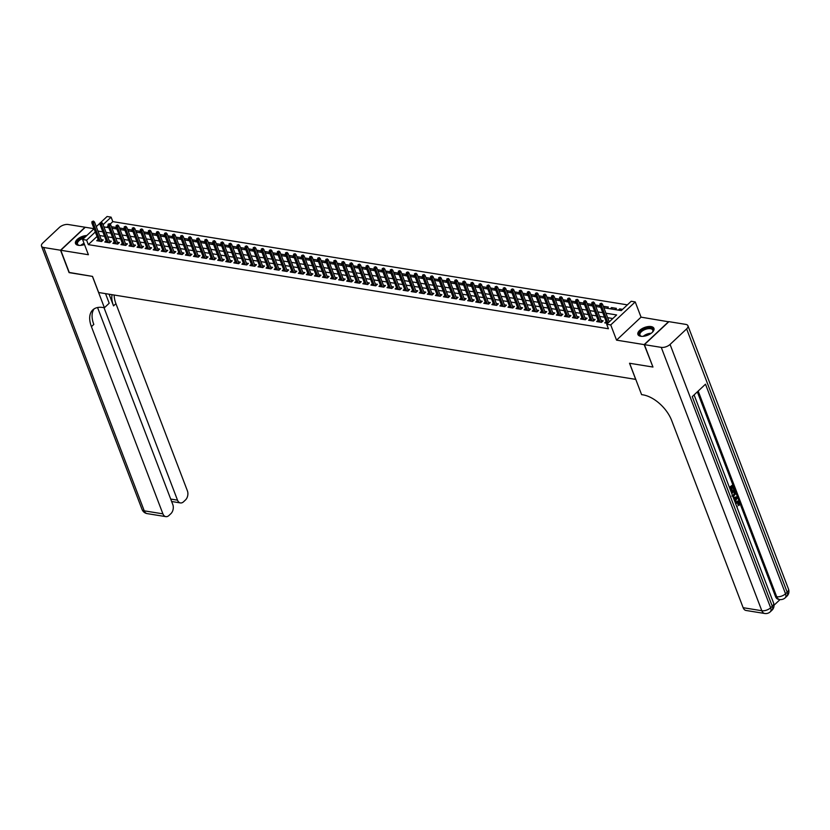 <?xml version="1.0" encoding="UTF-8"?>
<svg xmlns="http://www.w3.org/2000/svg" width="830" height="830" viewBox="0 0 830 830"><rect width="100%" height="100%" fill="white"/><g stroke="black" fill="none" stroke-linecap="round" stroke-linejoin="round"><path stroke-width="1.25" d="M651.093 326.574A8.559 4.171 -20.9 0 0 641.787 328.805A8.559 4.171 -20.9 0 0 637.928 334.48A8.559 4.171 -20.9 0 0 640.77 336.264A8.559 4.171 -20.9 0 0 650.066 334.034A8.559 4.171 -20.9 0 0 653.936 328.369A8.559 4.171 -20.9 0 0 651.093 326.574M86.828 235.513A8.559 4.171 -20.9 0 0 78.466 238.428A8.559 4.171 -20.9 0 0 75.509 243.512A8.559 4.171 -20.9 0 0 78.342 245.307A8.559 4.171 -20.9 0 0 84.504 244.539M603.866 307.785L621.265 310.596L631.205 301.269L635.23 301.923L610.735 324.924L606.699 324.271L616.638 314.944L605.942 313.221M668.741 321.812L641.051 317.153L635.23 301.923M94.06 228.686L85.272 227.264L60.777 250.266L88.395 254.727L82.575 239.497L94.07 228.717M100.907 222.295L107.08 216.506L111.106 217.159L103.086 224.691M627.376 304.859L112.818 221.631L111.106 217.159M652.878 366.85L644.163 344.616L668.669 321.615M652.712 367.005L629.534 363.26L635.687 379.383L98.666 292.523L92.514 276.4L69.326 272.655L60.777 250.266M606.149 321.552L604.748 322.87L607.685 323.347M598.088 320.256L596.677 321.563L601.522 322.351L603.171 320.795L601.148 320.473M590.016 318.948L588.615 320.266L593.46 321.044L595.11 319.488L593.087 319.166M581.955 317.641L580.554 318.959L585.389 319.747L587.049 318.191L585.015 317.859M573.893 316.344L572.492 317.651L577.327 318.44L578.987 316.884L576.954 316.552M565.832 315.037L564.431 316.355L569.266 317.133L570.926 315.576L568.892 315.255M557.77 313.73L556.359 315.047L561.205 315.825L562.854 314.28L560.831 313.948M549.699 312.433L548.298 313.74L553.143 314.529L554.793 312.972L552.77 312.64M541.637 311.126L540.237 312.443L545.071 313.221L546.731 311.665L544.698 311.343M533.576 309.818L532.175 311.136L537.01 311.914L538.67 310.368L536.637 310.036M525.514 308.511L524.114 309.829L528.949 310.617L530.609 309.061L528.575 308.729M517.453 307.214L516.053 308.532L520.887 309.31L522.537 307.754L520.514 307.432M509.381 305.907L507.981 307.225L512.826 308.003L514.476 306.446L512.452 306.125M501.32 304.6L499.919 305.917L504.754 306.706L506.414 305.15L504.381 304.818M493.259 303.303L491.858 304.61L496.693 305.399L498.353 303.842L496.319 303.51M485.197 301.995L483.797 303.313L488.631 304.091L490.291 302.535L488.258 302.213M477.136 300.688L475.735 302.006L480.57 302.784L482.22 301.238L480.197 300.906M469.064 299.391L467.664 300.699L472.509 301.487L474.158 299.931L472.135 299.599M461.003 298.084L459.602 299.402L464.437 300.18L466.097 298.624L464.063 298.302M452.941 296.777L451.541 298.095L456.376 298.873L458.036 297.327L456.002 296.995M444.88 295.47L443.479 296.787L448.314 297.576L449.974 296.019L447.941 295.688M436.819 294.173L435.418 295.49L440.253 296.269L441.902 294.712L439.879 294.391M428.747 292.865L427.346 294.183L432.191 294.961L433.841 293.405L431.818 293.083M420.686 291.558L419.285 292.876L424.12 293.664L425.78 292.108L423.746 291.776M412.624 290.261L411.224 291.569L416.058 292.357L417.718 290.801L415.685 290.469M404.563 288.954L403.162 290.272L407.997 291.05L409.657 289.494L407.623 289.172M396.501 287.647L395.101 288.964L399.936 289.743L401.585 288.197L399.562 287.865M388.43 286.35L387.029 287.657L391.874 288.446L393.524 286.889L391.501 286.558M380.368 285.043L378.968 286.36L383.802 287.139L385.462 285.582L383.429 285.261M372.307 283.736L370.906 285.053L375.741 285.831L377.401 284.285L375.368 283.953M364.245 282.428L362.845 283.746L367.68 284.534L369.34 282.978L367.306 282.646M356.184 281.131L354.784 282.449L359.618 283.227L361.268 281.671L359.245 281.349M348.112 279.824L346.712 281.142L351.557 281.92L353.207 280.374L351.183 280.042M340.051 278.517L338.65 279.835L343.485 280.623L345.145 279.067L343.112 278.735M331.99 277.22L330.589 278.527L335.424 279.316L337.084 277.76L335.05 277.428M323.928 275.913L322.528 277.23L327.362 278.009L329.022 276.452L326.989 276.131M315.867 274.606L314.466 275.923L319.301 276.701L320.951 275.155L318.928 274.823M307.795 273.309L306.394 274.616L311.24 275.404L312.889 273.848L310.866 273.516M299.734 272.001L298.333 273.319L303.178 274.097L304.828 272.541L302.805 272.219M291.672 270.694L290.272 272.012L295.107 272.79L296.767 271.244L294.733 270.912M283.611 269.397L282.21 270.705L287.045 271.493L288.705 269.937L286.672 269.605M275.55 268.09L274.149 269.408L278.984 270.186L280.633 268.63L278.61 268.308M267.478 266.783L266.077 268.1L270.922 268.879L272.572 267.333L270.549 267.001M259.417 265.476L258.016 266.793L262.861 267.582L264.511 266.025L262.488 265.693M251.355 264.179L249.954 265.486L254.789 266.274L256.449 264.718L254.416 264.397M243.294 262.871L241.893 264.189L246.728 264.967L248.388 263.411L246.354 263.089M235.232 261.564L233.832 262.882L238.667 263.67L240.316 262.114L238.293 261.782M227.161 260.267L225.76 261.575L230.605 262.363L232.255 260.807L230.232 260.475M219.099 258.96L217.699 260.278L222.544 261.056L224.193 259.5L222.17 259.178M211.038 257.653L209.637 258.97L214.472 259.749L216.132 258.203L214.099 257.871M202.977 256.356L201.576 257.663L206.411 258.452L208.071 256.895L206.037 256.563M194.915 255.049L193.515 256.366L198.349 257.144L199.999 255.588L197.976 255.267M186.843 253.741L185.443 255.059L190.288 255.837L191.938 254.291L189.914 253.959M178.782 252.434L177.381 253.752L182.226 254.54L183.876 252.984L181.853 252.652M170.721 251.137L169.32 252.455L174.155 253.233L175.815 251.677L173.781 251.355M162.659 249.83L161.259 251.148L166.093 251.926L167.753 250.37L165.72 250.048M154.598 248.523L153.197 249.84L158.032 250.629L159.692 249.073L157.659 248.741M146.537 247.226L145.126 248.533L149.971 249.322L151.62 247.765L149.597 247.433M138.465 245.919L137.064 247.236L141.909 248.014L143.559 246.458L141.536 246.137M130.403 244.611L129.003 245.929L133.838 246.707L135.498 245.161L133.464 244.829M122.342 243.315L120.941 244.622L125.776 245.41L127.436 243.854L125.403 243.522M114.281 242.007L112.88 243.325L117.715 244.103L119.375 242.547L117.341 242.225M106.219 240.7L104.808 242.018L109.653 242.796L111.303 241.25L109.28 240.918M112.237 228.271L111.645 226.725L116.293 227.482M120.298 229.568L119.707 228.032L124.365 228.79M128.359 230.875L127.779 229.339L132.427 230.086M136.421 232.182L135.84 230.636L140.488 231.394M144.493 233.489L143.901 231.944L148.549 232.701M152.554 234.786L151.963 233.251L156.611 233.998M160.615 236.094L160.024 234.558L164.672 235.305M168.677 237.401L168.096 235.855L172.744 236.612M176.738 238.698L176.157 237.162L180.805 237.909M184.81 240.005L184.219 238.469L188.867 239.216M192.871 241.312L192.28 239.766L196.928 240.524M200.933 242.609L200.341 241.074L204.989 241.831M208.994 243.916L208.413 242.381L213.061 243.128M217.055 245.224L216.474 243.678L221.122 244.435M225.127 246.531L224.536 244.985L229.184 245.742M233.189 247.828L232.597 246.292L237.245 247.039M241.25 249.135L240.659 247.599L245.307 248.346M249.311 250.442L248.73 248.896L253.378 249.654M257.373 251.739L256.792 250.204L261.44 250.951M265.444 253.046L264.853 251.511L269.501 252.258M273.506 254.354L272.914 252.808L277.562 253.565M281.567 255.65L280.976 254.115L285.624 254.862M289.629 256.958L289.048 255.422L293.695 256.169M297.69 258.265L297.109 256.719L301.757 257.476M305.762 259.572L305.17 258.026L309.818 258.784M313.823 260.869L313.232 259.334L317.88 260.081M321.884 262.176L321.293 260.641L325.941 261.388M329.946 263.484L329.365 261.938L334.013 262.695M338.007 264.78L337.426 263.245L342.074 263.992M346.079 266.088L345.488 264.552L350.136 265.299M354.14 267.395L353.549 265.849L358.197 266.606M362.202 268.692L361.61 267.156L366.258 267.903M370.263 269.999L369.682 268.464L374.33 269.211M378.324 271.306L377.743 269.76L382.391 270.518M386.396 272.613L385.805 271.068L390.453 271.825M394.458 273.91L393.866 272.375L398.514 273.122M402.519 275.218L401.928 273.672L406.576 274.429M410.58 276.525L409.999 274.979L414.647 275.736M418.642 277.822L418.061 276.286L422.709 277.033M426.713 279.129L426.122 277.594L430.77 278.341M434.775 280.436L434.183 278.89L438.831 279.648M442.836 281.733L442.245 280.198L446.893 280.945M450.898 283.04L450.306 281.505L454.965 282.252M458.959 284.348L458.378 282.802L463.026 283.559M467.031 285.644L466.439 284.109L471.087 284.866M475.092 286.952L474.501 285.416L479.149 286.163M483.153 288.259L482.562 286.713L487.21 287.471M491.215 289.566L490.623 288.02L495.282 288.778M499.276 290.863L498.695 289.328L503.343 290.075M507.348 292.17L506.757 290.635L511.405 291.382M515.409 293.478L514.818 291.932L519.466 292.689M523.471 294.775L522.879 293.239L527.527 293.986M531.532 296.082L530.941 294.546L535.599 295.293M539.593 297.389L539.012 295.843L543.66 296.601M547.665 298.686L547.074 297.15L551.722 297.908M555.726 299.993L555.135 298.458L559.783 299.205M563.788 301.3L563.197 299.755L567.845 300.512M571.849 302.608L571.258 301.062L575.916 301.819M579.911 303.905L579.33 302.369L583.978 303.116M587.982 305.212L587.391 303.676L592.039 304.423M596.044 306.519L595.452 304.973L600.1 305.731M604.105 307.816L603.514 306.28L608.359 307.058L607.041 308.293M612.167 309.123L611.575 307.588L616.42 308.366L615.103 309.6M112.818 221.631L110.11 224.173M108.17 225.999L106.707 227.379M115.173 228.748L116.356 227.638M123.234 230.045L124.417 228.935M131.296 231.352L132.478 230.242M139.367 232.659L140.55 231.549M147.429 233.956L148.612 232.846M155.49 235.264L156.673 234.153M163.552 236.571L164.734 235.461M171.613 237.868L172.796 236.758M179.685 239.175L180.867 238.065M187.746 240.482L188.929 239.372M195.807 241.789L196.99 240.679M203.869 243.086L205.052 241.976M211.93 244.394L213.113 243.283M220.002 245.701L221.185 244.591M228.063 246.998L229.246 245.888M236.125 248.305L237.307 247.195M244.186 249.612L245.369 248.502M252.247 250.909L253.43 249.799M260.319 252.216L261.492 251.106M268.381 253.524L269.563 252.413M276.442 254.831L277.625 253.721M284.503 256.128L285.686 255.018M292.565 257.435L293.747 256.325M300.636 258.742L301.809 257.632M308.698 260.039L309.881 258.929M316.759 261.346L317.942 260.236M324.821 262.654L326.003 261.543M332.882 263.95L334.065 262.84M340.954 265.258L342.126 264.148M349.015 266.565L350.198 265.455M357.076 267.862L358.259 266.762M365.138 269.169L366.321 268.059M373.199 270.476L374.382 269.366M381.261 271.784L382.443 270.673M389.332 273.08L390.515 271.97M397.394 274.388L398.576 273.277M405.455 275.695L406.638 274.585M413.516 276.992L414.699 275.882M421.578 278.299L422.761 277.189M429.65 279.606L430.832 278.496M437.711 280.903L438.894 279.803M445.772 282.21L446.955 281.1M453.834 283.518L455.016 282.408M461.895 284.825L463.078 283.715M469.967 286.122L471.15 285.012M478.028 287.429L479.211 286.319M486.09 288.736L487.272 287.626M494.151 290.033L495.334 288.923M502.212 291.34L503.395 290.23M510.284 292.648L511.467 291.538M518.345 293.945L519.528 292.834M526.407 295.252L527.59 294.142M534.468 296.559L535.651 295.449M542.529 297.866L543.712 296.756M550.601 299.163L551.784 298.053M558.663 300.47L559.845 299.36M566.724 301.778L567.907 300.668M574.785 303.075L575.968 301.964M582.847 304.382L584.029 303.272M590.918 305.689L592.101 304.579M598.98 306.986L600.163 305.876M610.268 308.812L611.575 307.588M618.329 310.119L619.647 308.885L622.583 309.362M97.027 236.457L88.322 244.632L608.411 328.742L606.699 324.271M612.81 318.533L607.653 317.693M604.479 317.185L599.592 316.396M596.417 315.877L591.531 315.089M588.346 314.57L583.459 313.782M580.284 313.273L575.398 312.474M572.223 311.966L567.336 311.177M564.161 310.659L559.275 309.87M556.1 309.362L551.213 308.563M548.028 308.055L543.142 307.266M539.967 306.747L535.08 305.959M531.905 305.44L527.019 304.651M523.844 304.143L518.957 303.355M515.783 302.836L510.896 302.047M507.711 301.529L502.824 300.74M499.65 300.232L494.763 299.433M491.588 298.925L486.702 298.136M483.527 297.617L478.64 296.829M475.466 296.32L470.579 295.522M467.394 295.013L462.507 294.225M459.332 293.706L454.446 292.917M451.271 292.399L446.384 291.61M443.21 291.102L438.323 290.313M435.148 289.795L430.262 289.006M427.077 288.487L422.19 287.699M419.015 287.19L414.129 286.402M410.954 285.883L406.067 285.095M402.892 284.576L398.006 283.787M394.831 283.279L389.944 282.48M386.759 281.972L381.873 281.183M378.698 280.665L373.811 279.876M370.637 279.357L365.75 278.569M362.575 278.06L357.689 277.272M354.514 276.753L349.627 275.965M346.442 275.446L341.555 274.657M338.381 274.149L333.494 273.361M330.319 272.842L325.433 272.053M322.258 271.535L317.371 270.746M314.197 270.238L309.31 269.439M306.125 268.93L301.238 268.142M298.063 267.623L293.177 266.835M290.002 266.326L285.115 265.527M281.941 265.019L277.054 264.231M273.879 263.712L268.993 262.923M265.808 262.404L260.921 261.616M257.746 261.108L252.86 260.319M249.685 259.8L244.798 259.012M241.623 258.493L236.737 257.705M233.562 257.196L228.675 256.397M225.49 255.889L220.604 255.101M217.429 254.582L212.542 253.793M209.368 253.285L204.481 252.486M201.306 251.978L196.419 251.189M193.245 250.67L188.358 249.882M185.173 249.363L180.286 248.575M177.112 248.066L172.225 247.278M169.05 246.759L164.164 245.971M160.989 245.452L156.102 244.663M152.928 244.155L148.041 243.356M144.856 242.848L139.98 242.059M136.794 241.54L131.908 240.752M128.733 240.244L123.846 239.445M120.672 238.936L115.785 238.148M112.61 237.629L107.724 236.841M104.549 236.322L99.662 235.533M98.148 239.393L96.747 240.71L101.592 241.499L103.242 239.943L101.219 239.611M641.051 317.153L616.545 340.144L644.163 344.616M616.545 340.144L610.735 324.924M88.322 244.632L86.611 240.15L82.575 239.497M103.937 226.922L108.823 227.721M111.998 228.229L116.885 229.018M120.06 229.537L124.946 230.325M128.121 230.833L133.007 231.632M136.193 232.141L141.079 232.929M144.254 233.448L149.141 234.236M152.315 234.755L157.202 235.544M160.377 236.052L165.263 236.841M168.438 237.359L173.325 238.148M176.51 238.667L181.397 239.455M184.571 239.963L189.458 240.762M192.633 241.271L197.519 242.059M200.694 242.578L205.581 243.366M208.755 243.875L213.642 244.674M216.827 245.182L221.714 245.971M224.889 246.489L229.775 247.278M232.95 247.797L237.837 248.585M241.011 249.093L245.898 249.882M249.073 250.401L253.959 251.189M257.144 251.708L262.031 252.496M265.206 253.005L270.092 253.804M273.267 254.312L278.154 255.101M281.329 255.619L286.215 256.408M289.39 256.916L294.276 257.715M297.462 258.223L302.348 259.012M305.523 259.531L310.41 260.319M313.584 260.838L318.471 261.626M321.646 262.135L326.532 262.923M329.707 263.442L334.594 264.231M337.779 264.749L342.655 265.538M345.84 266.046L350.727 266.835M353.902 267.353L358.788 268.142M361.963 268.661L366.85 269.449M370.024 269.958L374.911 270.756M378.096 271.265L382.972 272.053M386.158 272.572L391.044 273.361M394.219 273.869L399.106 274.668M402.28 275.176L407.167 275.965M410.342 276.483L415.228 277.272M418.403 277.791L423.29 278.579M426.475 279.088L431.361 279.876M434.536 280.395L439.423 281.183M442.598 281.702L447.484 282.49M450.659 282.999L455.546 283.798M458.72 284.306L463.607 285.095M466.792 285.613L471.679 286.402M474.853 286.91L479.74 287.709M482.915 288.218L487.801 289.006M490.976 289.525L495.863 290.313M499.038 290.832L503.924 291.62M507.109 292.129L511.996 292.917M515.171 293.436L520.057 294.225M523.232 294.743L528.119 295.532M531.293 296.04L536.18 296.839M539.355 297.348L544.241 298.136M547.427 298.655L552.313 299.443M555.488 299.952L560.375 300.751M563.549 301.259L568.436 302.047M571.611 302.566L576.497 303.355M579.672 303.873L584.559 304.662M587.744 305.17L592.63 305.959M595.805 306.478L600.692 307.266M96.27 226.652L100.056 223.104M95.315 231.975L86.611 240.15M602.767 312.702L597.88 311.914M594.705 311.395L589.819 310.607M586.634 310.098L581.757 309.3M578.572 308.791L573.686 308.003M570.511 307.484L565.624 306.695M562.45 306.187L557.563 305.388M554.388 304.88L549.502 304.091M546.327 303.573L541.44 302.784M538.255 302.265L533.368 301.477M530.194 300.968L525.307 300.18M522.132 299.661L517.246 298.873M514.071 298.354L509.184 297.565M506.01 297.057L501.123 296.269M497.938 295.75L493.051 294.961M489.876 294.443L484.99 293.654M481.815 293.146L476.928 292.347M473.754 291.838L468.867 291.05M465.692 290.531L460.806 289.743M457.621 289.224L452.734 288.435M449.559 287.927L444.673 287.139M441.498 286.62L436.611 285.831M433.436 285.312L428.55 284.524M425.375 284.016L420.488 283.227M417.303 282.708L412.417 281.92M409.242 281.401L404.355 280.613M401.181 280.104L396.294 279.305M393.119 278.797L388.233 278.009M385.058 277.49L380.171 276.701M376.986 276.193L372.099 275.394M368.925 274.886L364.038 274.097M360.863 273.578L355.977 272.79M352.802 272.271L347.915 271.483M344.74 270.974L339.854 270.186M336.669 269.667L331.782 268.879M328.607 268.36L323.721 267.571M320.546 267.063L315.659 266.264M312.485 265.756L307.598 264.967M304.423 264.448L299.537 263.66M296.351 263.151L291.465 262.353M288.29 261.844L283.404 261.056M280.229 260.537L275.342 259.749M272.167 259.23L267.281 258.441M264.106 257.933L259.219 257.144M256.034 256.626L251.148 255.837M247.973 255.318L243.086 254.53M239.912 254.022L235.025 253.223M231.85 252.714L226.964 251.926M223.789 251.407L218.902 250.619M215.717 250.11L210.83 249.311M207.656 248.803L202.769 248.014M199.594 247.496L194.708 246.707M191.533 246.188L186.646 245.4M183.472 244.892L178.585 244.103M175.4 243.584L170.513 242.796M167.338 242.277L162.452 241.489M159.277 240.98L154.39 240.192M151.216 239.673L146.329 238.884M143.154 238.366L138.268 237.577M135.083 237.069L130.196 236.27M127.021 235.762L122.135 234.973M118.96 234.454L114.073 233.666M110.898 233.157L106.012 232.359M102.837 231.85L97.95 231.062M620.228 310.43L619.647 308.885M101.841 241.26L94.516 222.056L93.323 223.177L100.233 241.271M92.815 221.714L93.479 221.091L92.016 221.579L92.815 221.714L93.323 223.177L91.871 222.948L98.78 241.042M94.516 222.056L93.479 221.091M92.016 221.579L91.871 222.948M79.607 245.41A7.408 3.611 159.1 0 1 78.757 245.255A7.408 3.611 159.1 0 1 77.532 241.177A7.408 3.611 159.1 0 1 84.93 237.1A7.408 3.611 159.1 0 1 85.179 237.058M84.11 238.065A6.858 3.341 -20.9 0 0 77.543 244.072A6.858 3.341 -20.9 0 0 79.037 245.317M85.915 236.363A8.508 4.15 -20.9 0 0 85.106 236.498A8.508 4.15 -20.9 0 0 75.758 243.989M642.026 336.378A7.408 3.611 159.1 0 1 641.175 336.212A7.408 3.611 159.1 0 1 639.961 332.145A7.408 3.611 159.1 0 1 647.359 328.068A7.408 3.611 159.1 0 1 652.671 331.824A7.408 3.611 159.1 0 1 652.141 332.508M652.505 332.062A6.858 3.341 -20.9 0 0 652.785 330.132A6.858 3.341 -20.9 0 0 647.442 328.815A6.858 3.341 -20.9 0 0 639.961 335.03A6.858 3.341 -20.9 0 0 641.466 336.285M654.061 328.888A8.508 4.15 -20.9 0 0 647.525 327.456A8.508 4.15 -20.9 0 0 638.187 334.947M69.253 272.458L92.431 276.39L104.404 307.743L103.034 307.515A27.452 15.428 -133.2 0 0 92.794 309.901A27.452 15.428 -133.2 0 0 91.425 326.657L162.908 513.853A6.588 4.399 99.2 0 0 165.834 516.634A6.588 4.399 99.2 0 0 168.936 515.503L170.887 513.666A6.588 4.399 99.2 0 0 172.806 504.567L97.567 307.536M105.535 293.633L109.197 303.24L104.404 307.743M60.538 250.224L85.034 227.223L68.184 224.505A6.588 3.206 -20.9 0 0 59.366 227.451L42.818 242.983A6.588 3.206 -20.9 0 0 41.5 246.116A6.588 3.206 -20.9 0 0 43.679 247.496L60.538 250.224L69.087 272.613M104.009 307.681L177.506 500.158A6.588 4.399 99.2 0 0 180.432 502.928A6.588 4.399 99.2 0 0 183.534 501.797L185.484 499.961A6.588 4.399 99.2 0 0 187.404 490.862L115.92 303.656A27.452 15.428 -133.2 0 1 114.187 295.034M112.04 294.692A27.452 15.428 -133.2 0 0 113.534 305.897L109.072 294.214M94.091 308.895A27.452 15.428 -133.2 0 0 93.811 324.416L91.425 326.657M736.625 506.259L737.279 506.352L737.061 507.389M735.162 502.42L737.735 501.133M735.432 503.146L738.067 501.144L739.354 502.441L738.99 505.595L737.932 504.848L737.704 501.994M733.347 497.658L737.102 496.724L737.424 497.585L735.017 502.046M729.394 487.314L732.62 484.99L734.062 488.777L733.606 489.212L731.998 486.598M733.606 489.212L732.444 486.183L731.23 487.324L732.309 490.157L731.199 490.478L730.317 488.175M774.027 605.226L780.065 599.561M764.741 613.495A6.588 6.588 0 0 0 770.302 611.793A6.588 3.704 46.8 0 0 770.634 607.778A6.588 3.206 159.1 0 1 761.816 610.724A6.588 4.399 99.2 0 0 764.741 613.495L746.077 610.475A6.588 4.399 -80.8 0 1 743.151 607.705L761.816 610.724L661.261 347.376A6.588 3.206 -20.9 0 0 670.069 344.429L770.634 607.778L772.284 606.222L692.251 396.626L705.49 384.197L785.533 593.792A6.588 3.206 159.1 0 1 776.714 596.739A6.588 4.399 99.2 0 0 779.64 599.509L778.426 599.312A6.588 4.399 -80.8 0 1 775.511 596.542L776.714 596.739L698.175 391.055M697.345 391.843L775.511 596.542M731.282 492.273L733.865 489.845L735.214 491.785L735.536 493.84L733.066 496.931M661.261 347.376L644.402 344.658L652.961 367.047L629.617 363.27L641.59 394.624L642.96 394.841A27.452 15.428 46.8 0 1 671.667 420.499L743.151 607.705M670.069 344.429L686.628 328.898A6.588 3.206 -20.9 0 0 687.935 325.765A6.588 3.206 -20.9 0 0 685.756 324.385L668.907 321.656L644.402 344.658M731.842 490.582L730.763 487.76L729.881 488.59M729.591 487.833L732.62 484.99M731.489 492.792L734.509 489.949M732.475 496.122L733.948 495.437L734.758 492.232L734.342 491.142L731.77 493.549M731.832 496.018L733.305 495.334L734.374 493.093L733.896 491.557M733.948 495.437L733.305 495.334M735.017 493.196L734.374 493.093M734.758 492.232L734.114 492.128M734.726 501.279L733.741 498.706M733.45 497.938L737.102 496.724M735.93 497.907L734.623 498.384L735.318 500.22L736.801 497.585L735.93 497.907M735.038 499.473L736.158 497.481M736.739 506.559L737.279 506.352M738.99 505.595L738.876 502.835L738.036 501.974L735.743 503.935M738.876 502.835L738.233 502.731M738.576 504.951L737.932 504.848M736.397 501.849L735.754 501.745M109.902 242.557L102.578 223.363L101.385 224.484L108.294 242.578M100.876 223.021L101.54 222.399L100.077 222.886L100.876 223.021L101.385 224.484L99.932 224.245L106.842 242.35M102.578 223.363L101.54 222.399M100.077 222.886L99.932 224.245M117.964 243.864L110.639 224.671L109.446 225.791L116.356 243.885M108.948 224.318L109.602 223.706L108.139 224.193L108.948 224.318L109.446 225.791L107.993 225.553L114.903 243.647M110.639 224.671L109.602 223.706M108.139 224.193L107.993 225.553M126.036 245.172L118.7 225.978L117.507 227.088L124.417 245.192M117.009 225.625L117.673 225.003L116.2 225.501L117.009 225.625L117.507 227.088L116.055 226.86L122.965 244.954M118.7 225.978L117.673 225.003M116.2 225.501L116.055 226.86M134.097 246.469L126.762 227.275L125.569 228.395L132.489 246.489M125.071 226.932L125.735 226.31L124.261 226.798L125.071 226.932L125.569 228.395L124.127 228.157L131.036 246.261M126.762 227.275L125.735 226.31M124.261 226.798L124.127 228.157M142.158 247.776L134.834 228.582L133.64 229.703L140.55 247.797M133.132 228.24L133.796 227.617L132.323 228.105L133.132 228.24L133.64 229.703L132.188 229.464L139.098 247.558M134.834 228.582L133.796 227.617M132.323 228.105L132.188 229.464M150.22 249.083L142.895 229.889L141.702 230.999L148.612 249.104M141.193 229.537L141.857 228.914L140.394 229.412L141.193 229.537L141.702 230.999L140.249 230.771L147.159 248.865M142.895 229.889L141.857 228.914M140.394 229.412L140.249 230.771M158.281 250.39L150.956 231.186L149.763 232.307L156.673 250.401M149.265 230.844L149.919 230.221L148.456 230.709L149.265 230.844L149.763 232.307L148.311 232.078L155.22 250.172M150.956 231.186L149.919 230.221M148.456 230.709L148.311 232.078M166.353 251.687L159.018 232.493L157.825 233.614L164.734 251.708M157.327 232.151L157.991 231.529L156.517 232.016L157.327 232.151L157.825 233.614L156.372 233.375L163.282 251.469M159.018 232.493L157.991 231.529M156.517 232.016L156.372 233.375M174.414 252.994L167.079 233.801L165.886 234.921L172.796 253.015M165.388 233.448L166.052 232.825L164.579 233.323L165.388 233.448L165.886 234.921L164.444 234.683L171.354 252.776M167.079 233.801L166.052 232.825M164.579 233.323L164.444 234.683M182.476 254.302L175.14 235.098L173.958 236.218L180.867 254.312M173.449 234.755L174.113 234.133L172.64 234.62L173.449 234.755L173.958 236.218L172.505 235.99L179.415 254.084M175.14 235.098L174.113 234.133M172.64 234.62L172.505 235.99M190.537 255.599L183.212 236.405L182.019 237.525L188.929 255.619M181.511 236.062L182.175 235.44L180.712 235.928L181.511 236.062L182.019 237.525L180.567 237.287L187.476 255.391M183.212 236.405L182.175 235.44M180.712 235.928L180.567 237.287M198.598 256.906L191.274 237.712L190.08 238.833L196.99 256.927M189.582 237.359L190.236 236.737L188.773 237.235L189.582 237.359L190.08 238.833L188.628 238.594L195.538 256.688M191.274 237.712L190.236 236.737M188.773 237.235L188.628 238.594M206.67 258.213L199.335 239.009L198.142 240.129L205.052 258.234M197.644 238.667L198.308 238.044L196.835 238.542L197.644 238.667L198.142 240.129L196.689 239.901L203.599 257.995M199.335 239.009L198.308 238.044M196.835 238.542L196.689 239.901M214.731 259.51L207.396 240.316L206.203 241.437L213.113 259.531M205.705 239.974L206.369 239.351L204.896 239.839L205.705 239.974L206.203 241.437L204.761 241.198L211.671 259.302M207.396 240.316L206.369 239.351M204.896 239.839L204.761 241.198M222.793 260.817L215.458 241.623L214.275 242.744L221.185 260.838M213.767 241.271L214.431 240.659L212.957 241.146L213.767 241.271L214.275 242.744L212.822 242.505L219.732 260.599M215.458 241.623L214.431 240.659M212.957 241.146L212.822 242.505M230.854 262.124L223.529 242.931L222.336 244.041L229.246 262.145M221.828 242.578L222.492 241.955L221.029 242.453L221.828 242.578L222.336 244.041L220.884 243.813L227.794 261.906M223.529 242.931L222.492 241.955M221.029 242.453L220.884 243.813M238.916 263.432L231.591 244.228L230.398 245.348L237.307 263.442M229.9 243.885L230.553 243.263L229.09 243.75L229.9 243.885L230.398 245.348L228.945 245.109L235.855 263.214M231.591 244.228L230.553 243.263M229.09 243.75L228.945 245.109M246.987 264.728L239.652 245.535L238.459 246.655L245.369 264.749M237.961 245.192L238.625 244.57L237.152 245.058L237.961 245.192L238.459 246.655L237.007 246.417L243.916 264.511M239.652 245.535L238.625 244.57M237.152 245.058L237.007 246.417M255.049 266.036L247.714 246.842L246.52 247.952L253.43 266.057M246.022 246.489L246.686 245.867L245.213 246.365L246.022 246.489L246.52 247.952L245.068 247.724L251.988 265.818M247.714 246.842L246.686 245.867M245.213 246.365L245.068 247.724M263.11 267.343L255.775 248.139L254.592 249.259L261.502 267.353M254.084 247.797L254.748 247.174L253.275 247.662L254.084 247.797L254.592 249.259L253.14 249.031L260.049 267.125M255.775 248.139L254.748 247.174M253.275 247.662L253.14 249.031M271.171 268.64L263.847 249.446L262.654 250.567L269.563 268.661M262.145 249.104L262.809 248.481L261.346 248.969L262.145 249.104L262.654 250.567L261.201 250.328L268.111 268.432M263.847 249.446L262.809 248.481M261.346 248.969L261.201 250.328M279.233 269.947L271.908 250.753L270.715 251.874L277.625 269.968M270.217 250.401L270.87 249.778L269.408 250.276L270.217 250.401L270.715 251.874L269.262 251.635L276.172 269.729M271.908 250.753L270.87 249.778M269.408 250.276L269.262 251.635M287.305 271.254L279.969 252.05L278.776 253.171L285.686 271.275M278.278 251.708L278.942 251.085L277.469 251.573L278.278 251.708L278.776 253.171L277.324 252.943L284.233 271.037M279.969 252.05L278.942 251.085M277.469 251.573L277.324 252.943M295.366 272.551L288.031 253.358L286.838 254.478L293.747 272.572M286.34 253.015L287.004 252.393L285.53 252.88L286.34 253.015L286.838 254.478L285.385 254.239L292.305 272.344M288.031 253.358L287.004 252.393M285.53 252.88L285.385 254.239M303.427 273.858L296.092 254.665L294.909 255.785L301.819 273.879M294.401 254.312L295.065 253.7L293.592 254.188L294.401 254.312L294.909 255.785L293.457 255.547L300.367 273.641M296.092 254.665L295.065 253.7M293.592 254.188L293.457 255.547M311.489 275.166L304.164 255.972L302.971 257.082L309.881 275.187M302.462 255.619L303.126 254.997L301.663 255.495L302.462 255.619L302.971 257.082L301.518 256.854L308.428 274.948M304.164 255.972L303.126 254.997M301.663 255.495L301.518 256.854M319.55 276.473L312.225 257.269L311.032 258.389L317.942 276.483M310.534 256.927L311.188 256.304L309.725 256.792L310.534 256.927L311.032 258.389L309.58 258.151L316.489 276.255M312.225 257.269L311.188 256.304M309.725 256.792L309.58 258.151M327.622 277.77L320.287 258.576L319.094 259.697L326.003 277.791M318.596 258.234L319.26 257.611L317.786 258.099L318.596 258.234L319.094 259.697L317.641 259.458L324.551 277.552M320.287 258.576L319.26 257.611M317.786 258.099L317.641 259.458M335.683 279.077L328.348 259.883L327.155 260.994L334.065 279.098M326.657 259.531L327.321 258.908L325.848 259.406L326.657 259.531L327.155 260.994L325.702 260.765L332.623 278.859M328.348 259.883L327.321 258.908M325.848 259.406L325.702 260.765M343.745 280.384L336.409 261.18L335.227 262.301L342.136 280.395M334.718 260.838L335.382 260.215L333.909 260.703L334.718 260.838L335.227 262.301L333.774 262.072L340.684 280.167M336.409 261.18L335.382 260.215M333.909 260.703L333.774 262.072M351.806 281.681L344.481 262.488L343.288 263.608L350.198 281.702M342.78 262.145L343.444 261.523L341.981 262.01L342.78 262.145L343.288 263.608L341.836 263.369L348.745 281.463M344.481 262.488L343.444 261.523M341.981 262.01L341.836 263.369M359.867 282.988L352.543 263.795L351.349 264.915L358.259 283.009M350.851 263.442L351.505 262.82L350.042 263.318L350.851 263.442L351.349 264.915L349.897 264.677L356.807 282.771M352.543 263.795L351.505 262.82M350.042 263.318L349.897 264.677M367.939 284.296L360.604 265.092L359.411 266.212L366.321 284.317M358.913 264.749L359.577 264.127L358.104 264.614L358.913 264.749L359.411 266.212L357.958 265.984L364.868 284.078M360.604 265.092L359.577 264.127M358.104 264.614L357.958 265.984M376 285.593L368.665 266.399L367.472 267.519L374.382 285.613M366.974 266.057L367.638 265.434L366.165 265.922L366.974 266.057L367.472 267.519L366.02 267.281L372.94 285.385M368.665 266.399L367.638 265.434M366.165 265.922L366.02 267.281M384.062 286.9L376.727 267.706L375.544 268.827L382.454 286.921M375.036 267.353L375.7 266.741L374.226 267.229L375.036 267.353L375.544 268.827L374.091 268.588L381.001 286.682M376.727 267.706L375.7 266.741M374.226 267.229L374.091 268.588M392.123 288.207L384.798 269.013L383.605 270.124L390.515 288.228M383.097 268.661L383.761 268.038L382.298 268.536L383.097 268.661L383.605 270.124L382.153 269.895L389.063 287.989M384.798 269.013L383.761 268.038M382.298 268.536L382.153 269.895M400.185 289.504L392.86 270.31L391.667 271.431L398.576 289.525M391.169 269.968L391.822 269.345L390.359 269.833L391.169 269.968L391.667 271.431L390.214 271.192L397.124 289.296M392.86 270.31L391.822 269.345M390.359 269.833L390.214 271.192M408.256 290.811L400.921 271.618L399.728 272.738L406.638 290.832M399.23 271.275L399.894 270.653L398.421 271.14L399.23 271.275L399.728 272.738L398.276 272.499L405.185 290.593M400.921 271.618L399.894 270.653M398.421 271.14L398.276 272.499M416.318 292.119L408.983 272.925L407.789 274.035L414.699 292.139M407.291 272.572L407.955 271.95L406.482 272.448L407.291 272.572L407.789 274.035L406.337 273.807L413.257 291.901M408.983 272.925L407.955 271.95M406.482 272.448L406.337 273.807M424.379 293.426L417.044 274.222L415.861 275.342L422.771 293.436M415.353 273.879L416.017 273.257L414.544 273.744L415.353 273.879L415.861 275.342L414.409 275.114L421.318 293.208M417.044 274.222L416.017 273.257M414.544 273.744L414.409 275.114M432.44 294.723L425.116 275.529L423.923 276.649L430.832 294.743M423.414 275.187L424.078 274.564L422.615 275.052L423.414 275.187L423.923 276.649L422.47 276.411L429.38 294.505M425.116 275.529L424.078 274.564M422.615 275.052L422.47 276.411M440.502 296.03L433.177 276.836L431.984 277.957L438.894 296.051M431.486 276.483L432.139 275.861L430.677 276.359L431.486 276.483L431.984 277.957L430.531 277.718L437.441 295.812M433.177 276.836L432.139 275.861M430.677 276.359L430.531 277.718M448.574 297.337L441.238 278.133L440.045 279.254L446.955 297.348M439.547 277.791L440.211 277.168L438.738 277.656L439.547 277.791L440.045 279.254L438.593 279.025L445.502 297.119M441.238 278.133L440.211 277.168M438.738 277.656L438.593 279.025M456.635 298.634L449.3 279.44L448.107 280.561L455.016 298.655M447.609 279.098L448.273 278.475L446.799 278.963L447.609 279.098L448.107 280.561L446.654 280.322L453.564 298.427M449.3 279.44L448.273 278.475M446.799 278.963L446.654 280.322M464.696 299.941L457.361 280.748L456.178 281.868L463.088 299.962M455.67 280.395L456.334 279.783L454.861 280.27L455.67 280.395L456.178 281.868L454.726 281.629L461.636 299.723M457.361 280.748L456.334 279.783M454.861 280.27L454.726 281.629M472.758 301.249L465.433 282.044L464.24 283.165L471.15 301.269M463.731 281.702L464.395 281.08L462.933 281.577L463.731 281.702L464.24 283.165L462.787 282.937L469.697 301.031M465.433 282.044L464.395 281.08M462.933 281.577L462.787 282.937M480.819 302.545L473.494 283.352L472.301 284.472L479.211 302.566M471.793 283.009L472.457 282.387L470.994 282.874L471.793 283.009L472.301 284.472L470.849 284.233L477.758 302.338M473.494 283.352L472.457 282.387M470.994 282.874L470.849 284.233M488.891 303.853L481.556 284.659L480.363 285.779L487.272 303.873M479.865 284.306L480.529 283.694L479.055 284.182L479.865 284.306L480.363 285.779L478.91 285.541L485.82 303.635M481.556 284.659L480.529 283.694M479.055 284.182L478.91 285.541M496.952 305.16L489.617 285.966L488.424 287.076L495.334 305.181M487.926 285.613L488.59 284.991L487.117 285.489L487.926 285.613L488.424 287.076L486.971 286.848L493.881 304.942M489.617 285.966L488.59 284.991M487.117 285.489L486.971 286.848M505.014 306.467L497.678 287.263L496.496 288.384L503.405 306.478M495.987 286.921L496.651 286.298L495.178 286.786L495.987 286.921L496.496 288.384L495.043 288.145L501.953 306.249M497.678 287.263L496.651 286.298M495.178 286.786L495.043 288.145M513.075 307.764L505.75 288.57L504.557 289.691L511.467 307.785M504.049 288.228L504.713 287.605L503.25 288.093L504.049 288.228L504.557 289.691L503.105 289.452L510.014 307.546M505.75 288.57L504.713 287.605M503.25 288.093L503.105 289.452M521.136 309.071L513.812 289.877L512.618 290.998L519.528 309.092M512.11 289.525L512.774 288.902L511.311 289.4L512.11 289.525L512.618 290.998L511.166 290.759L518.076 308.853M513.812 289.877L512.774 288.902M511.311 289.4L511.166 290.759M529.208 310.379L521.873 291.174L520.68 292.295L527.59 310.389M520.182 290.832L520.835 290.21L519.373 290.697L520.182 290.832L520.68 292.295L519.227 292.067L526.137 310.161M521.873 291.174L520.835 290.21M519.373 290.697L519.227 292.067M537.269 311.675L529.934 292.482L528.741 293.602L535.651 311.696M528.243 292.139L528.907 291.517L527.434 292.004L528.243 292.139L528.741 293.602L527.289 293.363L534.198 311.468M529.934 292.482L528.907 291.517M527.434 292.004L527.289 293.363M545.331 312.983L537.996 293.789L536.803 294.909L543.723 313.003M536.304 293.436L536.968 292.814L535.495 293.312L536.304 293.436L536.803 294.909L535.36 294.671L542.27 312.765M537.996 293.789L536.968 292.814M535.495 293.312L535.36 294.671M553.392 314.29L546.067 295.086L544.874 296.206L551.784 314.311M544.366 294.743L545.03 294.121L543.567 294.619L544.366 294.743L544.874 296.206L543.422 295.978L550.332 314.072M546.067 295.086L545.03 294.121M543.567 294.619L543.422 295.978M561.453 315.587L554.129 296.393L552.936 297.514L559.845 315.608M552.427 296.051L553.091 295.428L551.628 295.916L552.427 296.051L552.936 297.514L551.483 297.275L558.393 315.379M554.129 296.393L553.091 295.428M551.628 295.916L551.483 297.275M569.525 316.894L562.19 297.7L560.997 298.821L567.907 316.915M560.499 297.348L561.153 296.735L559.69 297.223L560.499 297.348L560.997 298.821L559.545 298.582L566.454 316.676M562.19 297.7L561.153 296.735M559.69 297.223L559.545 298.582M577.587 318.201L570.252 299.007L569.058 300.118L575.968 318.222M568.56 298.655L569.224 298.032L567.751 298.53L568.56 298.655L569.058 300.118L567.606 299.889L574.516 317.983M570.252 299.007L569.224 298.032M567.751 298.53L567.606 299.889M585.648 319.509L578.313 300.304L577.12 301.425L584.04 319.519M576.622 299.962L577.286 299.339L575.812 299.827L576.622 299.962L577.12 301.425L575.678 301.186L582.587 319.291M578.313 300.304L577.286 299.339M575.812 299.827L575.678 301.186M593.709 320.805L586.385 301.612L585.192 302.732L592.101 320.826M584.683 301.269L585.347 300.647L583.884 301.134L584.683 301.269L585.192 302.732L583.739 302.494L590.649 320.588M586.385 301.612L585.347 300.647M583.884 301.134L583.739 302.494M601.771 322.113L594.446 302.919L593.253 304.029L600.163 322.133M592.745 302.566L593.409 301.944L591.946 302.442L592.745 302.566L593.253 304.029L591.8 303.801L598.71 321.895M594.446 302.919L593.409 301.944M591.946 302.442L591.8 303.801M609.251 321.874L602.507 304.216L601.314 305.336L608.058 322.995M600.816 303.873L601.47 303.251L600.007 303.739L600.816 303.873L601.314 305.336L599.862 305.108L606.772 323.202M602.507 304.216L601.47 303.251M600.007 303.739L599.862 305.108M80.821 245.358A6.858 3.341 159.1 0 1 84.058 243.366M84.266 243.906A6.64 3.237 -20.9 0 0 81.921 245.213M643.24 336.326A6.858 3.341 159.1 0 1 649.226 333.484A6.858 3.341 159.1 0 1 651.208 333.287M650.284 333.909A6.64 3.237 -20.9 0 0 649.361 334.044A6.64 3.237 -20.9 0 0 644.35 336.171M113.534 305.897L115.92 303.656M43.679 247.496L144.244 510.834L162.908 513.853M170.7 499.048L177.506 500.158M144.244 510.834A6.588 3.206 159.1 0 1 142.065 509.464A6.588 6.588 0 0 0 147.159 513.614A6.588 4.399 -80.8 0 1 144.244 510.834M779.64 599.509A6.588 6.588 0 0 0 785.201 597.808A6.588 3.704 46.8 0 0 785.533 593.792L787.182 592.236L686.628 328.898M788.5 589.103A6.588 3.206 159.1 0 1 787.182 592.236A6.588 3.704 -133.2 0 1 786.85 596.262A6.588 6.588 0 0 0 788.5 589.103L687.935 325.765M773.602 603.088A6.588 3.206 159.1 0 1 772.284 606.222A6.588 3.704 -133.2 0 1 771.952 610.237A6.588 6.588 0 0 0 773.602 603.088L694.098 394.883M736.168 498.716L735.515 498.612M171.644 501.507L180.432 502.928M41.5 246.116L142.065 509.464M147.159 513.614L165.834 516.634M785.201 597.808L786.85 596.262M770.302 611.793L771.952 610.237M737.424 501.04L738.067 501.144"/></g></svg>
